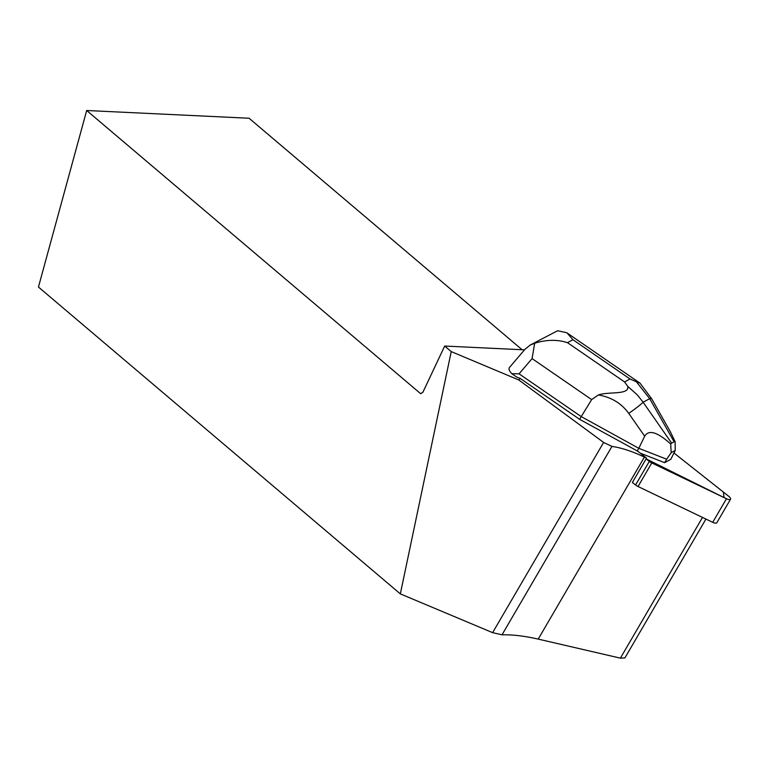 <?xml version="1.0" encoding="UTF-8"?>
<svg xmlns="http://www.w3.org/2000/svg" width="769" height="769" viewBox="0 0 769 769"><rect width="100%" height="100%" fill="white"/><g stroke="black" fill="none" stroke-linecap="round" stroke-linejoin="round"><path stroke-width="1.15" d="M730.55 499.206A4.854 1.711 30.3 0 0 728.724 496.303L674.067 453.076L723.293 492.006L724.11 497.61L646.133 458.882L649.315 461.41A4.854 1.711 30.3 0 0 651.795 462.938L726.465 498.745A4.854 1.711 30.3 0 0 730.55 499.206L716.795 522.776A4.854 1.711 -149.7 0 1 712.709 522.314L638.039 486.517A4.854 1.711 -149.7 0 1 635.559 484.979L632.378 482.461L646.566 458.141L644.412 457.103A62.443 21.945 -149.7 0 0 611.951 446.424L502.013 634.819L492.612 632.647L400.332 593.889L38.45 287.039L86.686 110.505L420.691 393.718L422.931 392.18L444.684 346.05L451.23 351.596L400.332 593.889M611.951 446.424L603.617 442.435L518.739 379.944L520.161 378.396L579.643 419.326L637.953 451.336L646.566 458.141M525.006 349.27L530.206 345.041L534.657 343.262C546.365 339.59 557.314 339.398 567.503 342.686L624.572 381.953L627.821 386.442L637.27 394.833L643.124 402.225A19.59 1.548 145.1 0 1 628.754 413.386C621.496 403.369 611.384 397.217 598.417 394.949L591.659 399.601L532.081 358.604L519.065 373.84L511.818 373.696L516.72 377.079L520.161 378.396M524.516 349.847L444.684 346.05M518.739 379.944L451.23 351.596M502.013 634.819C512.548 634.569 524.621 636.001 538.204 639.106L620.381 658.149L702.501 517.422M705.932 519.065L624.899 657.928L620.381 658.149M522.084 349.732L249.069 118.243L86.686 110.505M603.617 442.435L492.612 632.647M637.213 451.047L638.808 448.317L581.239 416.606L579.643 419.326M519.065 373.84L581.239 416.606L591.659 399.601M636.386 381.76L640.01 383.145L651.66 398.746A19.59 2.624 150.5 0 0 649.68 398.65L636.386 381.76L630.013 378.973L572.953 339.715L566.878 332.746L557.602 330.737L530.206 345.041M651.66 398.746L670.241 431.544L675.095 441.598L675.259 450.442L670.799 459.314L664.627 462.678L640.231 453.133M666.656 459.208L671.183 452.672L670.693 444.001C657.418 431.995 648.748 429.4 644.682 436.215L638.808 448.317L666.656 459.208L664.627 462.678M511.818 373.696C509.222 370.946 508.434 368.87 509.472 367.457L524.958 349.328M675.259 450.442L671.183 452.672M671.654 443.117L674.115 441.771L649.68 398.65L643.124 402.225L671.654 443.117L670.693 444.001M532.081 358.604L534.657 343.262M675.095 441.598L674.115 441.771M598.417 394.949C608.596 391.363 629.35 395.247 627.821 386.442M635.559 484.979L649.315 461.41M712.709 522.314L726.465 498.745M651.795 462.938L638.039 486.517M538.204 639.106L644.412 457.103M624.572 381.953L630.013 378.973M572.953 339.715L567.503 342.686M644.682 436.215L628.754 413.386M640.01 383.135L566.849 332.794"/></g></svg>
